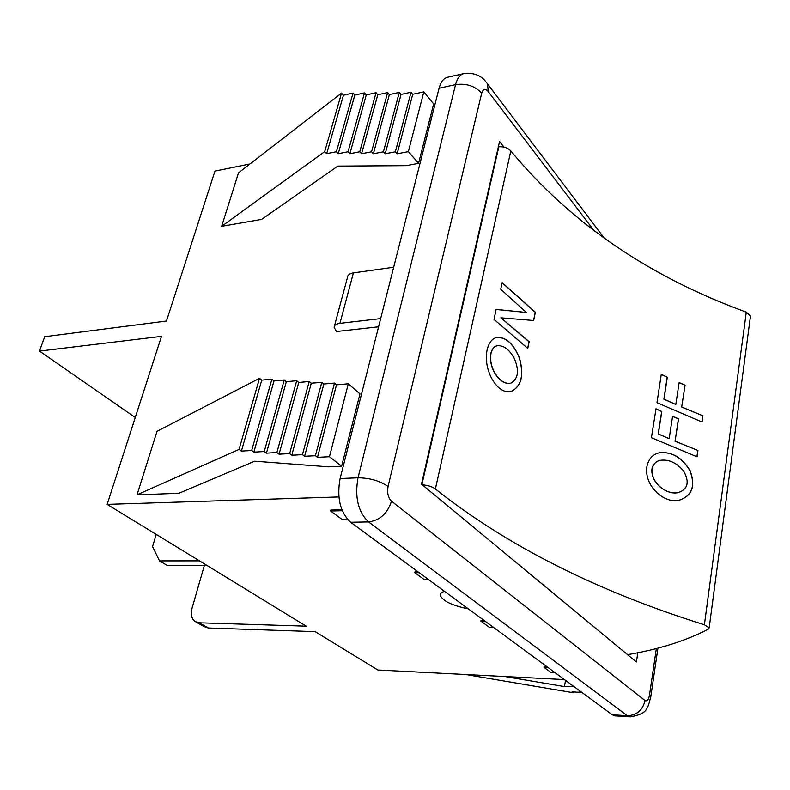 <?xml version="1.0" encoding="UTF-8"?>
<svg xmlns="http://www.w3.org/2000/svg" width="790" height="790" viewBox="0 0 790 790"><rect width="100%" height="100%" fill="white"/><g stroke="black" fill="none" stroke-linecap="round" stroke-linejoin="round"><path stroke-width="1.19" d="M199.455 560.851L159.541 560.89L167.51 565.61L207.336 565.67M159.541 560.89L152.549 546.562L156.262 534.425M422.334 484.872C427.726 485.218 432.071 486.591 435.389 489C507.071 545.811 596.746 591.078 704.404 624.781L709.183 627.843L708.354 629.117C685.878 640.818 658.959 649.341 627.586 654.683M655.996 408.924L661.694 411.541L658.188 433.937L669.169 438.648L672.586 416.291L678.58 418.868L675.065 441.245L697.827 450.428L696.908 456.768M672.576 416.379L678.442 418.907L675.065 441.245M675.203 441.215L697.827 450.428M697.965 450.389L697.047 456.818L651.424 437.709L656.006 408.835L661.832 411.501L658.317 433.898L669.169 438.648M500.978 317.768L529.152 341.724L527.789 348.39L494.007 319.397L496.16 309.423L526.367 312.485L500.742 289.278L502.173 282.632L535.363 312.267L533.685 320.493L500.85 317.827L529.014 341.774L527.69 348.311M496.15 309.492L526.367 312.485M502.144 282.781L535.235 312.317L533.566 320.483M487.124 349.901C488.783 343.117 491.736 339.048 495.982 337.695C505.412 336.352 513.253 343.137 519.514 358.058C524.175 375.171 521.499 386.231 511.466 391.248C498.5 395.79 482.66 371.172 487.124 349.901M495.37 337.913L495.853 337.745C505.136 336.382 512.917 343.008 519.208 357.613C524.056 374.381 521.637 385.55 511.96 391.099M490.995 353.397C488.299 369.167 501.186 385.925 510.982 383.061C518.25 378.785 519.386 370.638 514.389 358.63C509.165 349.15 503.279 344.894 496.732 345.862C493.977 346.662 492.061 349.17 490.995 353.397M496.278 346.02C493.671 346.919 491.864 349.397 490.857 353.446C488.171 369.216 501.048 385.974 510.854 383.101L511.318 382.953M661.269 374.46L667.185 377.195L663.886 399.207L675.815 404.45L679.153 382.577L685.088 385.184L681.661 407.077L702.794 415.767L701.905 421.959M679.143 382.676L684.95 385.224M685.088 385.184L681.661 407.077M681.79 407.038L702.794 415.767M702.932 415.728L702.034 422.008L656.984 402.693L661.279 374.361L667.323 377.146L664.025 399.167L675.815 404.45M646.862 466.742C648.471 459 652.609 454.349 659.275 452.788C671.668 451.367 681.948 457.331 690.134 470.672C695.812 486.176 692.119 496.021 679.074 500.228C663.837 503.99 643.939 485.386 646.862 466.742M658.702 452.927L659.146 452.818C671.391 451.396 681.612 457.252 689.828 470.386C695.694 485.662 692.257 495.587 679.519 500.139M652.066 469.033C650.763 483.49 667.244 495.142 678.245 492.595C687.863 489.296 689.7 482.186 683.775 471.275C676.882 462.841 669.1 459.178 660.43 460.274C655.986 461.163 653.202 464.086 652.066 469.033M659.966 460.382C655.67 461.37 652.994 464.263 651.928 469.062C650.683 483.737 667.264 495.152 678.106 492.624L678.571 492.526M750.382 316.899L750.49 316.03L746.303 312.168C649.034 276.688 570.538 222.948 510.834 150.969C507.891 147.849 503.892 146.446 498.826 146.782L498.352 146.841M195.999 622.056L204.482 626.806L208.442 628.011L315.131 631.635L377.827 669.999L564.435 679.578M485.899 81.716L487.598 83.987C485.959 82.081 480.587 71.683 463.839 73.608L447.466 77.292C443.565 78.289 440.771 81.943 439.072 88.243L340.115 478.543C336.629 497.749 340.144 512.315 350.651 522.259L612.211 714.733L615.074 715.858L630.153 716.846C640.206 715.157 645.786 712.205 646.901 707.988C647.691 707.801 648.985 704.068 650.782 696.79L650.664 697.55M565.521 680.378L564.455 686.569L504.869 676.526M573.431 686.194L564.455 686.569M580.857 691.665L580.739 692.346L579.613 691.527L580.759 691.586M465.715 674.512L573.333 692.731L572.138 691.862L580.739 692.346M573.333 692.731L573.471 691.941M378.598 326.784L336.471 331.533L334.111 327.287C334.308 325.164 336.254 323.851 339.947 323.347L353.397 272.896C349.733 273.488 347.788 274.9 347.551 277.132L334.437 326.063M380.671 318.597L339.947 323.347M353.397 272.896L393.687 267.247M208.442 628.011L199.149 622.796L306.184 626.164L107.154 504.375L161.506 336.362L39.5 351.096L44.704 336.708L166.463 321.046L214.969 171.084L249.956 163.974M427.568 127.901L429.098 127.585M107.154 504.375L338.88 496.95M261.688 219.363L221.654 226.325L238.511 172.842L341.547 93.092L343.443 95.234L326.685 153.675L336.402 151.729L338.248 153.704L348.054 151.749L349.881 153.724L359.766 151.759L361.583 153.744L371.557 151.779L373.354 153.764L383.417 151.789L385.204 153.783L395.356 151.808L397.123 153.813L408.361 151.631L418.562 163.352L406.238 165.663L337.814 166.107L261.688 219.363M178.856 493.306L137.016 494.846L157.032 431.32L259.505 378.331L261.747 380.128L241.404 451.09L251.684 450.507L253.876 452.117L264.255 451.534L266.428 453.144L276.905 452.561L279.068 454.181L289.654 453.598L291.787 455.218L302.481 454.645L304.604 456.274L315.398 455.702L317.501 457.331L329.46 456.709L341.616 466.219L328.502 466.831L254.706 461.182L178.856 493.306M341.616 466.219L359.993 393.874L348.321 383.782L336.52 384.809L334.506 383.081L323.851 384.019L321.816 382.291L311.27 383.229L309.216 381.511L298.768 382.449L296.694 380.731L286.345 381.669L284.262 379.96L274.012 380.899L271.908 379.19L261.747 380.128M221.654 226.325L324.72 151.601L326.685 153.675M348.321 383.782L329.46 456.709M336.52 384.809L317.501 457.331M334.506 383.081L315.398 455.702M323.851 384.019L304.604 456.274M321.816 382.291L302.481 454.645M311.27 383.229L291.787 455.218M309.216 381.511L289.654 453.598M298.768 382.449L279.068 454.181M296.694 380.731L276.905 452.561M286.345 381.669L266.428 453.144M284.262 379.96L264.255 451.534M274.012 380.899L253.876 452.117M271.908 379.19L251.684 450.507M137.016 494.846L239.064 449.392L259.505 378.331M239.064 449.392L241.404 451.09M418.562 163.352L433.661 103.934L423.825 91.857L412.736 94.296L411.027 92.242L401.014 94.454L399.296 92.4L389.361 94.612L387.623 92.568L377.778 94.77L376.03 92.726L366.264 94.928L364.506 92.894L354.819 95.077L353.041 93.052L343.443 95.234M324.72 151.601L341.547 93.092M353.041 93.052L336.402 151.729M354.819 95.077L338.248 153.704M364.506 92.894L348.054 151.749M366.264 94.928L349.881 153.724M376.03 92.726L359.766 151.759M377.778 94.77L361.583 153.744M387.623 92.568L371.557 151.779M389.361 94.612L373.354 153.764M399.296 92.4L383.417 151.789M401.014 94.454L385.204 153.783M411.027 92.242L395.356 151.808M412.736 94.296L397.123 153.813M423.825 91.857L408.361 151.631M428.812 579.771L424.418 579.732L414.809 572.691L419.223 572.72M418.009 571.822L415.007 571.812L414.809 572.691M555.271 672.833L551.223 672.636L543.945 667.303L548.013 667.491M546.858 666.642L544.083 666.513L543.945 667.303M493.513 627.388L489.287 627.27L480.913 621.128L485.159 621.246M483.974 620.367L481.08 620.288L480.913 621.128M347.363 519.178L341.912 519.287L330.615 511.012L342.277 510.715M341.902 509.787L330.852 510.073L330.615 511.012M468.431 608.922C451.929 605.436 442.548 600.894 440.287 595.295C440.158 593.547 441.561 592.224 444.513 591.325M199.149 622.796L195.179 621.592C191.545 618.846 190.489 614.432 192.01 608.349L204.304 565.67M39.5 351.096L135.258 417.515M637.826 652.757L636.414 661.99L421.495 484.171L499.566 141.489L503.951 147.078M746.303 312.168L704.404 624.781M498.826 146.782L421.929 484.537M435.389 489L510.834 150.969M604.459 238.412L487.598 83.987L488.161 91.482L594.436 231.154M463.839 73.608C459.987 74.606 457.232 78.269 455.563 84.609C466.278 83.148 474.988 86.001 481.703 93.181C483.105 88.845 485.257 88.283 488.161 91.482M439.072 88.243L455.563 84.609L358.028 477.812C369.799 477.95 379.822 480.843 388.078 486.492L481.703 93.181M656.352 648.541L649.499 695.091L650.782 696.79L657.922 648.136M340.115 478.543L358.028 477.812C354.601 497.177 358.097 511.881 368.525 521.904C379.812 520.442 387.465 513.539 391.504 501.196C388.127 497.809 386.982 492.901 388.078 486.492M649.499 695.091C648.59 699.782 647.109 701.599 645.065 700.542C642.655 710.279 636.75 715.345 627.339 715.73L630.321 716.856M350.651 522.259L368.525 521.904L627.339 715.73L612.211 714.733M645.065 700.542L391.504 501.196M709.183 627.843L750.49 316.03M440.613 593.774L440.287 595.295"/></g></svg>
